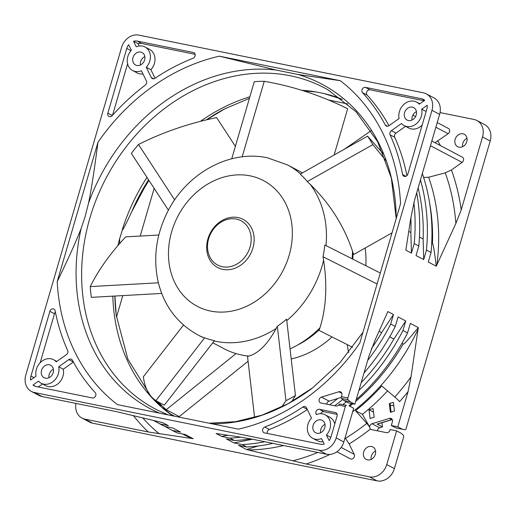 <?xml version="1.0" encoding="UTF-8"?>
<svg xmlns="http://www.w3.org/2000/svg" width="516" height="516" viewBox="0 0 516 516"><rect width="100%" height="100%" fill="white"/><g stroke="black" fill="none" stroke-linecap="round" stroke-linejoin="round"><path stroke-width="0.77" d="M319.281 329.782A90.455 75.342 117.8 0 1 297.113 345.294M236.044 353.595L166.255 409.704A180.284 150.162 117.8 0 1 157.877 401.745M344.269 149.285L371.127 130.716M382.666 152.117L382.221 152.478M352.957 252.556A90.455 75.342 117.8 0 1 352.789 259.135M348.564 352.57L347.203 344.585M291.211 358.949A90.455 75.342 -62.2 0 0 332.014 336.922M440.051 112.585L473.959 119.46A15.648 13.035 117.8 0 1 476.9 120.505L484.563 124.537A15.648 13.035 -62.2 0 1 490.2 141.01L406.092 428.628A1.567 0.839 -78.5 0 1 405.021 429.757L402.377 429.248L397.778 426.822L391.315 425.513L392.386 421.836A3.128 2.606 -62.2 0 0 391.257 418.547A3.128 2.606 -62.2 0 0 389.457 418.405L372.03 423.733A3.128 2.606 -62.2 0 0 369.785 426.119A3.128 2.606 -62.2 0 0 369.643 426.945L362.425 414.329A191.552 159.547 -62.2 0 0 387.535 390.857M371.372 348.777A187.798 156.419 -62.2 0 0 381.621 332.594L393.482 314.515L387.884 311.567L375.377 339.412L368.914 356.195L354.866 404.222L350.274 401.803L348.074 399.758L341.605 398.449A1.567 0.839 101.5 0 1 341.392 396.643L341.818 395.198A3.128 2.606 -62.2 0 0 340.689 391.908A3.128 2.606 -62.2 0 0 338.883 391.767L321.455 397.094A3.128 2.606 -62.2 0 0 319.21 399.481A3.128 2.606 -62.2 0 0 320.339 402.77A3.128 2.606 -62.2 0 0 320.926 402.983L335.91 406.021A3.128 2.606 -62.2 0 0 338.528 405.054L339.986 404.002L346.449 405.312A1.567 0.839 -78.5 0 0 345.378 406.44L336.168 437.936A15.648 13.035 117.8 0 1 318.882 450.204L34.379 392.508A15.648 13.035 117.8 0 1 31.437 391.463L39.1 395.495A15.648 13.035 -62.2 0 0 42.041 396.54L116.532 411.652L162.766 422.688L168.364 425.635L160.102 423.958L164.701 426.384L172.963 428.054L180.626 432.092L172.363 430.415L176.962 432.84L185.218 434.517L193.19 438.71L148.279 431.989L84.947 419.147A15.648 13.035 117.8 0 1 82.012 418.102L89.674 422.133A15.648 13.035 -62.2 0 0 92.609 423.178L377.119 480.88A15.648 13.035 -62.2 0 0 394.405 468.612L403.609 437.117A1.567 0.839 -78.5 0 0 403.396 435.31L401.203 433.266L396.604 430.847L386.742 464.574A15.648 13.035 117.8 0 1 369.456 476.842L306.123 464L246.5 449.526L258.168 445.979M377.319 430.802A3.128 2.606 117.8 0 1 377.448 430.151A3.128 2.606 117.8 0 1 379.686 427.77L382.479 426.919L381.975 422.733M365.831 265.714A90.455 75.342 -62.2 0 0 365.18 248.015M178.22 416.947L179.258 416.58L248.08 361.252M116.481 317.192L122.795 295.603M140.204 236.057L154.155 188.353M328.653 100.04L347.861 103.942M462.581 146.705A7.043 5.863 117.8 0 1 462.807 143.338A7.043 5.863 117.8 0 1 467.006 138.301M371.139 459.414A7.043 5.863 117.8 0 1 371.365 456.047A7.043 5.863 117.8 0 1 375.564 451.01M390.328 405.821L392.405 405.183L393.831 405.937M373.1 408.556L369.037 409.801L370.082 418.521L374.145 417.276L373.1 408.556M391.076 412.078L390.102 403.97L389.341 403.57L390.386 412.29L394.443 411.046L393.398 402.319L389.341 403.57M373.532 412.168L369.037 409.801M393.482 314.515L390.702 324.029L395.295 326.447L398.081 316.934L405.744 320.971L402.957 330.485L407.556 332.904L410.336 323.397L418.308 327.589L411.013 376.854L408.066 391.65L397.778 426.822M348.074 399.758A1.567 0.839 -78.5 0 1 347.861 397.952L431.963 110.334A15.648 13.035 117.8 0 0 426.326 93.867A15.648 13.035 117.8 0 0 423.391 92.822L138.881 35.12A15.648 13.035 117.8 0 0 121.595 47.388L25.8 374.99A15.648 13.035 117.8 0 0 31.437 391.463M426.326 93.867L433.988 97.898A15.648 13.035 -62.2 0 1 439.626 114.371L414.548 200.144L410.775 218.352L405.834 250.183L411.433 253.13L410.878 232.529A187.798 156.419 -62.2 0 0 410.871 217.578M476.9 120.505A15.648 13.035 117.8 0 1 482.537 136.972L461.214 209.896L455.873 223.428L436.259 266.204L428.286 262.005L431.073 252.492L426.474 250.073L423.694 259.587L416.031 255.549L418.811 246.035L414.213 243.617L411.433 253.13M57.212 281.613A197.183 164.243 -62.2 0 0 117.461 404.621L238.411 429.151A197.183 164.243 -62.2 0 0 359.826 342.985L400.551 203.71A197.183 164.243 -62.2 0 0 340.308 80.702L219.352 56.173A197.183 164.243 -62.2 0 0 97.943 142.339L57.212 281.613C68.447 258.439 76.42 240.72 81.141 228.459L85.282 216.036L88.546 203.149C91.293 189.849 94.428 169.583 97.943 142.339M416.212 115.023A7.043 5.863 -62.2 0 0 413.671 107.612A7.043 5.863 -62.2 0 0 404.57 112.662A7.043 5.863 -62.2 0 0 407.111 120.073A7.043 5.863 -62.2 0 0 416.212 115.023M144.635 59.953A7.043 5.863 -62.2 0 0 142.1 52.542A7.043 5.863 -62.2 0 0 132.999 57.592A7.043 5.863 -62.2 0 0 135.534 65.003A7.043 5.863 -62.2 0 0 144.635 59.953M53.193 372.662A7.043 5.863 -62.2 0 0 50.658 365.251A7.043 5.863 -62.2 0 0 41.557 370.301A7.043 5.863 -62.2 0 0 44.092 377.712A7.043 5.863 -62.2 0 0 53.193 372.662M324.764 427.738A7.043 5.863 -62.2 0 0 322.229 420.327A7.043 5.863 -62.2 0 0 313.128 425.377A7.043 5.863 -62.2 0 0 315.663 432.789A7.043 5.863 -62.2 0 0 324.764 427.738M33.03 385A9.391 7.824 -62.2 0 0 34.359 385.923A9.391 7.824 -62.2 0 0 36.12 386.548L92.319 397.946A3.128 2.606 -62.2 0 0 95.46 396.249A3.128 2.606 -62.2 0 0 95.247 392.663A203.446 169.454 117.8 0 1 72.44 360.265A3.128 2.606 -62.2 0 0 71.492 359.304A3.128 2.606 -62.2 0 0 70.905 359.097A3.128 2.606 -62.2 0 0 68.822 359.6L58.689 366.792A13.3 11.081 117.8 0 1 55.148 379.621A13.3 11.081 117.8 0 1 43.673 384.136A13.3 11.081 117.8 0 1 41.177 383.253A13.3 11.081 117.8 0 1 38.487 381.124L33.03 385L35.868 386.49M30.605 380.047L36.062 376.17A13.3 11.081 117.8 0 1 39.603 363.341A13.3 11.081 117.8 0 1 51.078 358.826A13.3 11.081 117.8 0 1 53.574 359.71A13.3 11.081 117.8 0 1 56.263 361.839L66.396 354.647A3.128 2.606 -62.2 0 0 67.66 350.506A203.446 169.454 117.8 0 1 55.154 310.806A3.128 2.606 -62.2 0 0 53.941 309.084A3.128 2.606 -62.2 0 0 53.354 308.878A3.128 2.606 -62.2 0 0 49.897 311.329L30.973 376.041A9.391 7.824 -62.2 0 0 30.605 380.047M264.424 432.853L320.623 444.25A9.391 7.824 -62.2 0 0 324.222 444.05L321.513 438.523A13.3 11.081 117.8 0 1 315.244 439.213A13.3 11.081 117.8 0 1 312.748 438.323A13.3 11.081 117.8 0 1 311.49 418.063L306.465 407.795A3.128 2.606 -62.2 0 0 305.478 406.756A3.128 2.606 -62.2 0 0 304.892 406.55A3.128 2.606 -62.2 0 0 302.879 407.001A203.446 169.454 117.8 0 1 264.747 427.035A3.128 2.606 -62.2 0 0 262.612 429.783A3.128 2.606 -62.2 0 0 263.837 432.64A3.128 2.606 -62.2 0 0 264.424 432.853M330.995 436.884L337.09 416.038A3.128 2.606 -62.2 0 0 335.961 412.748A3.128 2.606 -62.2 0 0 335.374 412.536L319.417 409.298A3.128 2.606 -62.2 0 0 316.489 410.652A3.128 2.606 -62.2 0 0 316.102 414.013L316.379 414.593A13.3 11.081 117.8 0 1 322.648 413.897A13.3 11.081 117.8 0 1 325.145 414.787A13.3 11.081 117.8 0 1 326.402 435.053L329.111 440.587A9.391 7.824 -62.2 0 0 330.995 436.884M424.733 100.33A9.391 7.824 -62.2 0 0 423.41 99.401A9.391 7.824 -62.2 0 0 421.649 98.775L365.451 87.378A3.128 2.606 -62.2 0 0 362.309 89.075A3.128 2.606 -62.2 0 0 362.522 92.667A203.446 169.454 117.8 0 1 385.323 125.059A3.128 2.606 -62.2 0 0 386.271 126.02A3.128 2.606 -62.2 0 0 386.858 126.227A3.128 2.606 -62.2 0 0 388.941 125.73L399.081 118.538A13.3 11.081 117.8 0 1 402.615 105.709A13.3 11.081 117.8 0 1 414.09 101.188A13.3 11.081 117.8 0 1 416.593 102.078A13.3 11.081 117.8 0 1 419.276 104.2L424.733 100.33M427.164 105.283L421.701 109.153A13.3 11.081 117.8 0 1 418.166 121.982A13.3 11.081 117.8 0 1 406.692 126.504A13.3 11.081 117.8 0 1 404.189 125.614A13.3 11.081 117.8 0 1 401.506 123.492L391.373 130.683A3.128 2.606 -62.2 0 0 390.102 134.818A203.446 169.454 117.8 0 1 402.609 174.518A3.128 2.606 -62.2 0 0 403.828 176.24A3.128 2.606 -62.2 0 0 404.415 176.453A3.128 2.606 -62.2 0 0 407.872 173.995L426.79 109.282A9.391 7.824 -62.2 0 0 427.164 105.283M128.652 44.744A9.391 7.824 -62.2 0 0 126.768 48.439L107.85 113.152A3.128 2.606 -62.2 0 0 108.973 116.442A3.128 2.606 -62.2 0 0 112.23 115.629A203.446 169.454 117.8 0 1 145.254 85.159A3.128 2.606 -62.2 0 0 146.557 83.263A3.128 2.606 -62.2 0 0 146.415 81.006L141.384 70.737A13.3 11.081 117.8 0 1 132.618 70.537A13.3 11.081 117.8 0 1 127.826 56.541A13.3 11.081 117.8 0 1 131.361 50.271L128.652 44.744M133.541 41.274L136.25 46.801A13.3 11.081 117.8 0 1 145.015 47.001A13.3 11.081 117.8 0 1 149.808 60.998A13.3 11.081 117.8 0 1 146.273 67.267L151.304 77.535A3.128 2.606 -62.2 0 0 152.291 78.567A3.128 2.606 -62.2 0 0 154.884 78.329A203.446 169.454 117.8 0 1 193.023 58.289A3.128 2.606 -62.2 0 0 195.054 55.98A3.128 2.606 -62.2 0 0 193.926 52.684A3.128 2.606 -62.2 0 0 193.339 52.477L137.14 41.08A9.391 7.824 -62.2 0 0 133.541 41.274L138.14 43.692A9.391 7.824 117.8 0 1 141.739 43.499L195.125 54.328M346.449 405.312L339.986 404.002M326.751 404.163A3.128 2.606 117.8 0 1 326.873 403.512A3.128 2.606 117.8 0 1 329.118 401.132L341.282 397.41M341.605 398.449L343.804 400.487L348.403 402.912L354.866 404.222M350.274 401.803L343.804 400.487M349.093 405.821L353.692 408.246L343.83 441.973A15.648 13.035 -62.2 0 1 326.544 454.241L252.053 439.135L238.205 436.762L216.081 433.498L221.674 436.446L227.498 435.291M320.565 432.776A7.043 5.863 117.8 0 1 320.791 429.415A7.043 5.863 117.8 0 1 324.99 424.371M336.916 451.764L350.338 458.834A3.128 2.606 -62.2 0 0 353.628 457.982A3.128 2.606 -62.2 0 0 354.24 454.332L349.151 443.934L345.062 437.755M349.151 443.934A210.683 175.485 -62.2 0 0 370.417 429.048L369.482 426.861A9.391 2.432 51.6 0 0 366.779 423.404L355.524 410.691A191.552 159.547 117.8 0 0 381.769 385.962L394.785 397.017A9.391 1.509 -138.1 0 1 399.584 401.616A210.683 175.485 -62.2 0 0 408.066 391.65M362.425 414.329L355.524 410.691M370.417 429.048A3.128 2.606 -62.2 0 0 370.914 429.409A3.128 2.606 -62.2 0 0 371.501 429.622L386.484 432.66A3.128 2.606 -62.2 0 0 389.941 430.202L390.135 429.531L396.604 430.847M375.338 454.377A7.043 5.863 -62.2 0 0 372.804 446.966A7.043 5.863 -62.2 0 0 363.703 452.016A7.043 5.863 -62.2 0 0 366.237 459.427A7.043 5.863 -62.2 0 0 375.338 454.377M246.5 449.526L238.534 445.327L246.796 447.004L242.198 444.579L233.935 442.902L226.272 438.871L234.535 440.541L229.936 438.123L221.674 436.446M172.363 430.415A192.487 160.328 117.8 0 1 169.822 429.118A192.487 160.328 117.8 0 1 164.991 426.442M169.822 429.118L174.421 431.537A192.487 160.328 -62.2 0 0 176.962 432.84M82.012 418.102A15.648 13.035 117.8 0 1 75.949 403.415M48.994 377.699A7.043 5.863 117.8 0 1 49.22 374.339A7.043 5.863 117.8 0 1 53.419 369.295M140.436 64.99A7.043 5.863 117.8 0 1 140.662 61.623A7.043 5.863 117.8 0 1 144.861 56.586M412.007 120.067A7.043 5.863 117.8 0 1 412.232 116.7A7.043 5.863 117.8 0 1 416.438 111.662M423.617 177.452L428.654 177.22L445.269 172.86L451.429 169.97L462.11 162.385A3.128 2.606 -62.2 0 0 463.62 159.612A3.128 2.606 -62.2 0 0 462.355 157.141L431.821 141.061M434.969 142.713L448.172 133.709A3.128 2.606 -62.2 0 0 449.681 130.935A3.128 2.606 -62.2 0 0 448.417 128.465L437.233 122.569M466.78 141.661A7.043 5.863 -62.2 0 0 464.245 134.25A7.043 5.863 -62.2 0 0 455.144 139.301A7.043 5.863 -62.2 0 0 457.679 146.712A7.043 5.863 -62.2 0 0 466.78 141.661M436.259 266.204C434.343 250.499 433.072 243.062 432.453 243.894L431.718 243.5M431.073 252.492A192.487 160.328 -62.2 0 0 422.327 173.531M420.469 179.891A192.487 160.328 117.8 0 1 426.474 250.073M423.694 259.587L423.139 238.985A187.798 156.419 -62.2 0 0 418.134 187.863M423.139 238.985L419.456 237.044M418.811 246.035A192.487 160.328 -62.2 0 0 416.702 192.758M413.884 202.498A192.487 160.328 117.8 0 1 414.213 243.617M410.878 232.529L409.033 231.555M160.102 423.958A192.487 160.328 117.8 0 1 157.567 422.656A192.487 160.328 117.8 0 1 153.716 420.553M157.567 422.656L162.159 425.081A192.487 160.328 -62.2 0 0 164.701 426.384M246.796 447.004A192.487 160.328 -62.2 0 0 272.99 443.379M264.805 441.722A192.487 160.328 117.8 0 1 242.198 444.579M233.935 442.902L252.511 439.226M234.535 440.541A192.487 160.328 -62.2 0 0 250.634 438.852M240.959 437.149A192.487 160.328 117.8 0 1 229.936 438.123M382.479 426.919L377.112 424.088L391.754 419.618L389.457 418.405M377.467 424.113L377.112 424.088M402.377 429.248L395.907 427.938L391.315 425.513M418.308 327.589C408.208 339.876 403.164 345.333 403.196 343.959L401.938 343.301M348.964 405.795A192.487 160.328 -62.2 0 0 351.673 403.577M356.195 399.681A192.487 160.328 -62.2 0 0 407.556 332.904M402.957 330.485A192.487 160.328 117.8 0 1 358.878 390.509M346.294 401.803A192.487 160.328 117.8 0 1 342.882 404.563M334.62 405.757A187.798 156.419 -62.2 0 0 342.734 399.494M361.213 382.537A187.798 156.419 -62.2 0 0 393.876 339.051L405.744 320.971M389.677 336.845L393.876 339.051M329.698 404.757A192.487 160.328 -62.2 0 0 337.748 398.494M364.012 372.952A192.487 160.328 -62.2 0 0 395.295 326.447M390.702 324.029A192.487 160.328 117.8 0 1 367.663 360.478M379.286 331.369L381.621 332.594M88.546 203.149A183.58 152.91 117.8 0 1 276.099 70.034L219.352 56.173M276.099 70.034L298.087 74.491L340.308 80.702M144.261 188.063L131.67 211.876C125.42 225.215 122.356 231.104 122.479 229.555L119.622 238.792L119.693 243.526M342.282 99.356L324.216 93.59L316.05 91.932L303.653 90.893M147.499 392.037A180.729 150.537 117.8 0 1 147.492 392.031A301.08 250.776 -62.2 0 0 147.944 391.896L148.008 391.934M162.089 407.543L179.258 416.58M112.804 296.158A180.348 150.221 117.8 0 0 159.16 404.95A180.348 150.221 -62.2 0 0 162.076 407.563A180.348 150.221 117.8 0 0 172.692 415.825M161.037 405.879L159.173 404.931M155.187 400.126A180.284 150.162 -62.2 0 0 161.044 405.873M162.243 407.614L163.14 408.266M38.248 386.981L42.512 383.956M41.177 383.253L45.776 385.671A13.3 11.081 -62.2 0 0 48.272 386.561A13.3 11.081 -62.2 0 0 59.746 382.04A13.3 11.081 -62.2 0 0 63.281 369.211L73.395 362.038M58.689 366.792L63.281 369.211M55.425 312.174A3.128 2.606 117.8 0 0 54.496 313.754L40.177 362.716M267.236 433.421A3.128 2.606 117.8 0 1 269.339 429.46A203.446 169.454 -62.2 0 0 307.317 409.53M312.748 438.323L317.346 440.748A13.3 11.081 -62.2 0 0 319.843 441.638A13.3 11.081 -62.2 0 0 323.093 441.748M330.833 437.387L326.402 435.053M334.781 423.952A13.3 11.081 -62.2 0 0 329.743 417.205L325.145 414.787M320.726 413.703A3.128 2.606 117.8 0 1 324.009 411.723L337.161 414.387M388.967 125.711A203.446 169.454 -62.2 0 0 367.121 95.086A3.128 2.606 117.8 0 1 366.908 91.493A3.128 2.606 117.8 0 1 370.043 89.803L424.113 100.768M421.701 109.153L426.145 111.495M406.937 175.575A203.446 169.454 -62.2 0 0 394.701 137.237A3.128 2.606 117.8 0 1 395.966 133.102L405.531 126.317M404.189 125.614L408.788 128.039A13.3 11.081 -62.2 0 0 411.284 128.923A13.3 11.081 -62.2 0 0 422.185 125.033M132.618 70.537L137.217 72.962A13.3 11.081 -62.2 0 0 142.964 73.962M127.587 63.797L112.527 115.3M139.268 45.995L138.14 43.692M155.052 78.219L150.872 69.686L146.273 67.267M150.872 69.686A13.3 11.081 -62.2 0 0 154.407 63.423A13.3 11.081 -62.2 0 0 149.614 49.42L145.015 47.001M377.073 284L323.029 256.742A96.086 80.032 -62.2 0 0 324.79 245.01L380.286 273.003M352.628 347.32L319.069 330.395L319.959 327.77C326.196 307.975 327.408 285.464 323.603 260.257L323.029 256.742M352.106 258.793A96.086 80.032 -62.2 0 0 352.499 251.137C344.017 225.879 329.879 203.575 310.09 184.231L307.304 181.587A96.086 80.032 -62.2 0 0 300.241 174.118L367.566 136.14L383.465 153.981M290.044 348.88A96.086 80.032 -62.2 0 0 319.959 327.77M212.766 342.779L223.944 348.668A96.086 80.032 -62.2 0 0 241.991 355.079A96.086 80.032 -62.2 0 0 248.841 356.117C258.613 353.273 267.72 344.069 276.17 328.499L277.331 326.286A96.086 80.032 -62.2 0 0 286.593 319.133L295.455 395.533L291.695 401.719M392.025 232.871L353.576 254.556L352.499 251.137M367.566 136.14A173.873 144.822 117.8 0 1 372.862 144.609L386.181 160.928M372.862 144.609L307.304 181.587M295.455 395.533A173.873 144.822 117.8 0 1 285.961 400.68L281.588 407.06M254.601 417.483L247.525 356.433L248.841 356.117M285.961 400.68L277.331 326.286M200.621 336.38L204.633 337.851A96.086 80.032 -62.2 0 0 214.411 340.657L164.365 405.112L162.456 404.196M164.365 405.112A173.873 144.822 117.8 0 1 160.431 403.131A173.873 144.822 117.8 0 1 155.897 400.616C149.053 396.062 144.867 388.109 143.345 376.764L183.502 325.048M155.897 400.616L204.633 337.851M158.838 235.019L125.698 236.863C110.14 253.614 98.33 270.19 90.268 286.593A173.873 144.822 117.8 0 0 91.332 297.351L161.695 293.43M90.268 286.593L158.367 282.8M235.38 146.338L216.623 117.596C188.585 123.389 162.54 132.348 138.494 144.486A173.873 144.822 117.8 0 0 131.354 153.407L168.416 210.206M138.494 144.486L174.653 199.905M334.136 155L347.655 108.766C321.126 95.486 293.333 86.333 264.257 81.296A173.873 144.822 117.8 0 0 254.291 81.657L231.736 158.786M264.257 81.296L242.172 156.838M222.841 269.378A27.232 22.678 -62.2 0 0 252.917 248.035A27.232 22.678 -62.2 0 0 237.992 217.559A27.232 22.678 -62.2 0 0 207.916 238.908A27.232 22.678 -62.2 0 0 222.841 269.378M236.309 219.081A25.039 20.853 117.8 0 1 250.034 247.1A25.039 20.853 117.8 0 1 222.377 266.733A25.039 20.853 117.8 0 1 208.651 238.708A25.039 20.853 117.8 0 1 236.309 219.081M439.626 114.371L431.963 110.334M490.2 141.01L482.537 136.972M341.392 396.643L347.861 397.952M345.378 406.44L338.528 405.054M321.455 397.094L329.118 401.132M341.824 393.315L338.883 391.767M341.192 447.456L354.24 454.332M394.785 397.017A204.368 170.222 -62.2 0 0 411.013 376.854M417.941 329.44A190.868 158.98 117.8 0 1 352.66 411.787M345.501 438.297A204.368 170.222 -62.2 0 0 366.779 423.404M372.03 423.733L379.686 427.77M386.742 464.574L394.405 468.612M377.119 480.88L369.456 476.842M306.123 464A210.683 175.485 -62.2 0 0 329.95 454.422M34.379 392.508L42.041 396.54M326.544 454.241L318.882 450.204M84.947 419.147L92.609 423.178M142.655 417.85A204.368 170.222 -62.2 0 0 159.386 433.853M191.804 438.484A190.868 158.98 117.8 0 1 182.522 433.969M133.296 415.496A210.683 175.485 -62.2 0 0 148.279 431.989M462.11 162.385L430.46 145.718M448.172 133.709L435.865 127.226M415.593 116.551L412.877 115.12M440.425 145.589A210.683 175.485 -62.2 0 0 437.839 141.036M461.214 209.896A210.683 175.485 -62.2 0 0 451.429 169.97M455.873 223.428A204.368 170.222 -62.2 0 0 445.269 172.86M428.654 177.22A190.868 158.98 117.8 0 1 436.929 264.514M432.453 243.894A187.798 156.419 -62.2 0 0 429.486 202.24M336.168 437.936L343.83 441.973M283.587 445.527A190.868 158.98 117.8 0 1 248.19 449.913M292.63 460.872A204.368 170.222 -62.2 0 0 317.791 452.468M392.257 419.605L392.037 419.656A1.567 0.671 -107 0 1 391.754 419.618A3.128 2.606 117.8 0 1 392.218 419.521M349.809 406.195A187.798 156.419 -62.2 0 0 352.789 403.802M355.705 401.364A187.798 156.419 -62.2 0 0 403.196 343.959M159.373 413.123A183.58 152.91 117.8 0 1 81.141 228.459M298.087 74.491A183.58 152.91 117.8 0 1 396.211 218.545L391.315 177.956L377.622 141.681L356.098 111.798L328.053 89.874A181.471 151.149 -62.2 0 0 89.9 218.029A181.471 151.149 -62.2 0 0 89.474 219.5A181.471 151.149 -62.2 0 0 158.973 410.865L168.371 414.948M362.942 332.317L339.999 362.638L312.799 387.71A183.58 152.91 117.8 0 1 212.321 423.862M122.369 229.394A180.348 150.221 117.8 0 1 146.989 177.362M324.216 93.59A180.348 150.221 117.8 0 1 342.147 99.253M200.408 121.35A180.348 150.221 117.8 0 1 249.873 96.776M301.757 90.3A180.348 150.221 117.8 0 1 316.05 91.932M131.67 211.876A182.058 151.639 117.8 0 1 148.576 179.8M114.939 296.036L116.223 315.179A182.058 151.639 117.8 0 1 114.881 296.042M169.822 413.658L174.705 416.231M206.277 119.893A182.058 151.639 117.8 0 1 224.963 108.741L249.402 98.382M117.925 245.577A180.348 150.221 117.8 0 1 119.615 238.792M73.375 361.993L68.822 359.6M30.973 376.041L33.998 377.635M54.496 313.754L49.897 311.329M264.747 427.035L269.339 429.46M302.879 407.001L307.188 409.265M316.85 414.406L316.102 414.013M319.417 409.298L324.009 411.723M336.471 413.11L335.374 412.536M424.674 100.368L421.649 98.775M385.323 125.059L387.6 126.259M362.522 92.667L367.121 95.086M365.451 87.378L370.043 89.803M402.609 174.518L405.931 176.266M390.102 134.818L394.701 137.237M391.373 130.683L395.966 133.102M131.006 50.671L126.768 48.439M107.85 113.152L112.333 115.513M137.14 41.08L141.739 43.499M194.435 53.051L193.339 52.477M151.304 77.535L153.697 78.793M203.517 337.58A96.086 80.032 117.8 0 1 197.892 334.942C177.194 323.435 163.927 305.685 158.109 281.71C152.949 257.619 156.232 234.064 167.964 211.05C186.915 173.466 229.298 149.524 267.423 157.78L287.457 164.914A96.086 80.032 117.8 0 1 300.551 173.944M250.183 175.866A71.047 59.179 117.8 0 1 289.128 255.375A71.047 59.179 117.8 0 1 210.644 311.077A71.047 59.179 117.8 0 1 171.705 231.561A71.047 59.179 117.8 0 1 250.183 175.866M276.17 328.499A96.086 80.032 117.8 0 1 215.94 341.36A96.086 80.032 117.8 0 1 214.166 340.973M323.603 260.257A96.086 80.032 117.8 0 1 286.773 320.655M310.09 184.231A96.086 80.032 117.8 0 1 326.002 245.622M392.037 419.656L377.396 424.133M312.799 387.71L288.102 403.712L262.057 415.135L235.477 421.682L209.154 423.217M143.454 189.462L148.93 180.348M206.477 119.841L224.963 108.741M172.841 415.851L163.056 408.188M116.223 315.179L127.826 359.039L150.253 395.333M152.459 397.83L159.792 405.253M56.837 361.432L53.574 359.71M419.85 103.793L416.593 102.078M162.617 404.28L160.431 403.131M197.892 334.942L200.956 336.555M287.457 164.914L302.505 172.841"/></g></svg>
